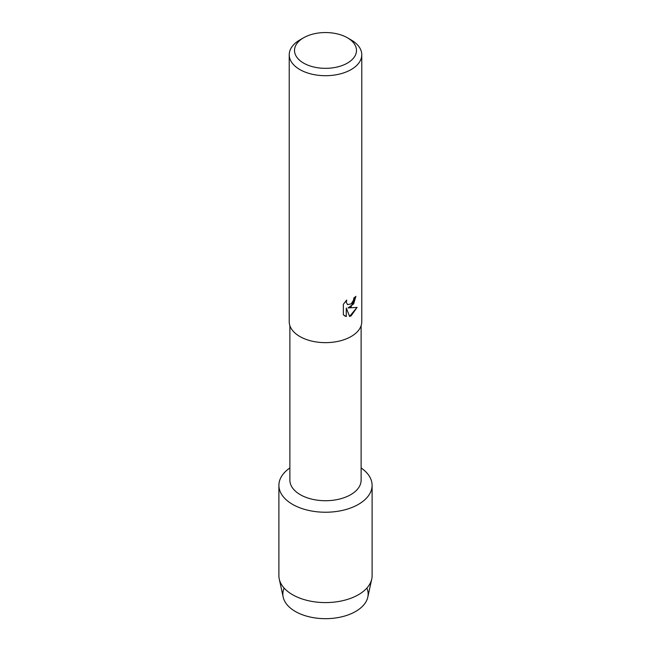 <?xml version="1.0" encoding="UTF-8"?>
<svg xmlns="http://www.w3.org/2000/svg" width="651" height="651" viewBox="0 0 651 651"><rect width="100%" height="100%" fill="white"/><g stroke="black" fill="none" stroke-linecap="round" stroke-linejoin="round"><path stroke-width="0.98" d="M366.863 588.073A42.64 24.616 180 0 1 355.649 611.46A42.64 24.616 180 0 1 304.481 615.48A42.64 24.616 180 0 1 284.137 588.073M361.118 325.671L361.118 480.153A35.618 20.563 180 0 1 350.686 494.695A35.618 20.563 180 0 1 311.87 499.154A35.618 20.563 180 0 1 289.882 480.153L289.882 325.671M358.457 504.354A46.603 26.911 180 0 1 293.967 505.143A46.603 26.911 180 0 1 289.882 467.979A46.603 26.911 180 0 0 278.897 485.329A46.603 26.911 180 0 0 307.663 510.189A46.603 26.911 180 0 0 358.457 504.354A46.603 26.911 180 0 0 361.118 467.979A46.603 26.911 180 0 1 372.103 485.329A46.603 26.911 180 0 1 358.457 504.354M347.414 37.791L351.149 39.947A36.277 20.946 180 0 1 361.777 54.757L361.777 321.708A36.277 20.946 180 0 1 351.149 336.51A36.277 20.946 180 0 1 311.617 341.051A36.277 20.946 180 0 1 289.223 321.708L289.223 54.757A36.277 20.946 180 0 1 299.851 39.947L303.586 37.791A30.988 17.894 180 0 1 347.414 37.791A30.988 17.894 180 0 1 347.414 63.09A30.988 17.894 180 0 1 303.586 63.09A30.988 17.894 180 0 1 303.586 37.791L299.851 39.947M351.149 306.735L348.041 307.923L357.074 307.402L351.149 315.8L349.62 316.451L346.275 308.029L346.275 316.549L343.354 314.84L343.354 304.318L346.723 300.03L346.267 302.121L347.512 304.603L351.149 303.911L353.526 300.152L353.875 297.971A36.277 20.946 0 0 0 355.902 296.343L351.149 306.735M361.777 54.757A36.277 20.946 180 0 1 351.149 69.567A36.277 20.946 180 0 1 311.617 74.108A36.277 20.946 180 0 1 289.223 54.757M355.853 296.384L353.648 303.895L348.041 307.923M349.603 316.419L357.017 307.418M344.704 315.914L346.226 316.524L346.275 308.029M347.512 304.603L346.218 302.088L346.617 300.127M372.103 485.329L372.103 575.679A46.603 26.911 180 0 1 371.745 579.032L367.815 597.122A42.64 24.616 180 0 1 355.649 611.46A42.64 24.616 180 0 1 311.666 617.343A42.64 24.616 180 0 1 283.185 597.122L279.255 579.032A46.603 26.911 180 0 1 278.897 575.679L278.897 485.329M371.745 579.032A46.603 26.911 180 0 1 358.457 594.705A46.603 26.911 180 0 1 310.389 601.133A46.603 26.911 180 0 1 279.255 579.032"/></g></svg>
